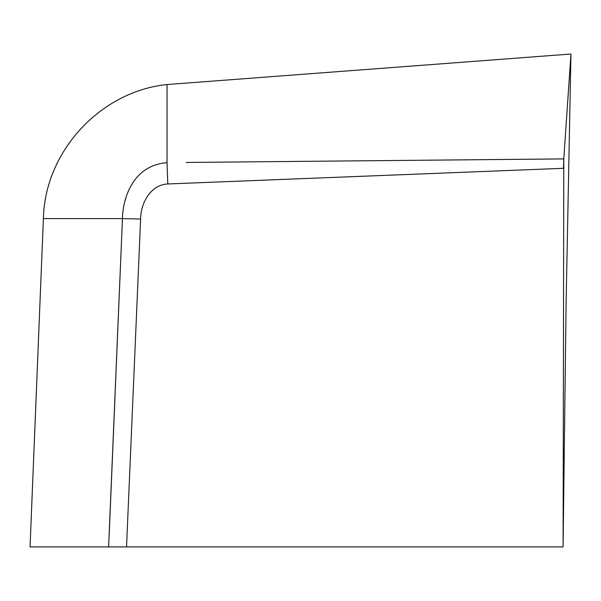 <?xml version="1.0" encoding="UTF-8"?>
<svg xmlns="http://www.w3.org/2000/svg" width="601" height="601" viewBox="0 0 601 601"><rect width="100%" height="100%" fill="white"/><g stroke="black" fill="none" stroke-linecap="round" stroke-linejoin="round"><path stroke-width="0.9" d="M167.04 546.91L563.092 546.91L563.791 158.904L563.46 168.31L167.777 183.959C150.37 184.732 140.634 203.529 140.619 219.042L126.533 546.91L167.04 546.91M30.05 546.91L43.392 218.606L122.454 218.606L108.616 546.91L30.05 546.91L126.533 546.91M186.205 162.45L563.791 158.904L570.95 54.022L167.04 84.538C100.352 91.307 44.752 151.587 43.392 218.606M109.142 535.934L122.454 218.606C122.687 200.261 131.747 165.358 167.04 162.661L167.04 84.538M167.04 162.661L167.777 183.959M125.932 197.954L125.226 200.366M122.454 218.606L140.619 219.042M570.95 54.022L566.089 304.174L563.092 546.94"/></g></svg>
